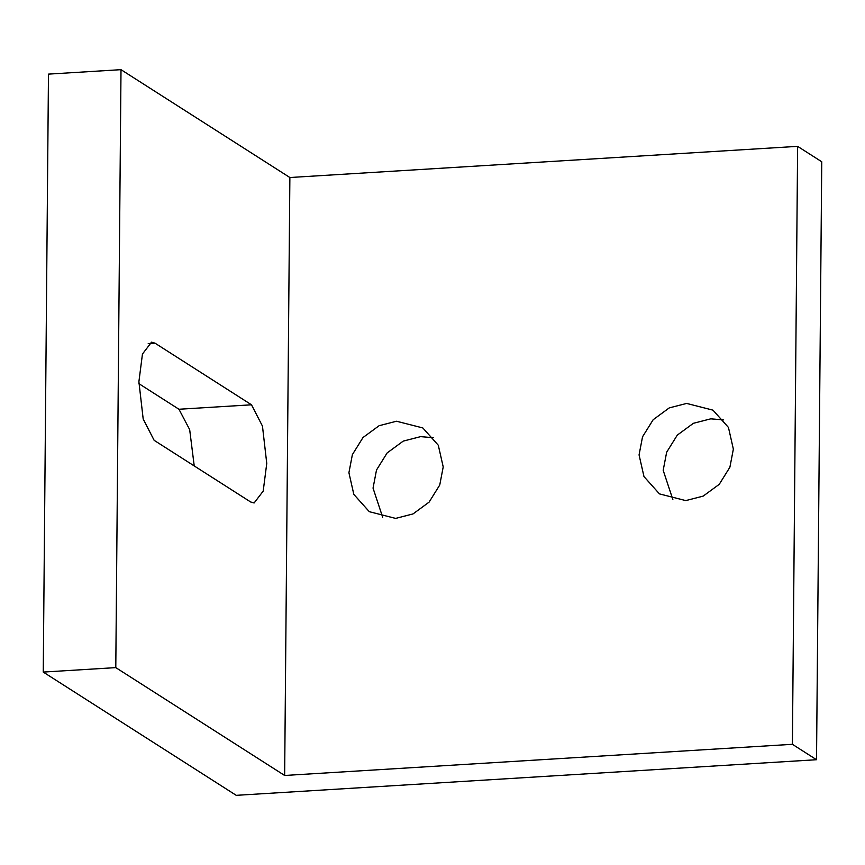 <?xml version="1.0" encoding="UTF-8"?>
<svg xmlns="http://www.w3.org/2000/svg" width="865" height="865" viewBox="0 0 865 865"><rect width="100%" height="100%" fill="white"/><g stroke="black" fill="none" stroke-linecap="round" stroke-linejoin="round"><path stroke-width="1.3" d="M154.154 440.339L143.19 419.028L138.897 381.735L142.455 354.034L151.537 342.162L155.008 343.167L251.499 404.798L262.463 426.11L266.755 463.402L263.198 491.104L254.115 502.987L250.645 501.97L154.154 440.339M194.225 465.932L189.673 429.624L178.958 409.253L138.897 383.66M685.783 500.597L659.465 493.893L643.982 476.583L639.062 454.904L642.533 436.814L653.172 419.709L669.251 407.902L686.637 403.425L712.955 410.14L728.449 427.44L733.358 449.119L729.898 467.208L719.248 484.324L703.169 496.121L685.783 500.597M723.702 419.914L710.76 418.833L693.373 423.309L677.295 435.106L666.655 452.222L663.185 470.311L672.851 499.516M395.64 518.405L369.312 511.691L353.828 494.391L348.919 472.712L352.379 454.622L363.019 437.506L379.108 425.71L396.484 421.233L422.812 427.937L438.296 445.248L443.215 466.927L439.744 485.016L429.105 502.122L413.027 513.929L395.64 518.405M433.549 437.722L420.606 436.641L403.231 441.118L387.152 452.914L376.502 470.03L373.042 488.12L382.698 517.324M236.232 795.335L43.25 672.073L115.791 667.618L284.65 775.473L792.405 744.311L816.528 759.719L236.232 795.335M816.528 759.719L821.75 161.766L797.627 146.358L792.405 744.311M797.627 146.358L289.872 177.52L284.65 775.473M289.872 177.52L121.003 69.665L115.791 667.618M121.003 69.665L48.472 74.12L43.25 672.073M155.008 343.167L148.218 343.589M251.499 404.798L178.958 409.253"/></g></svg>
